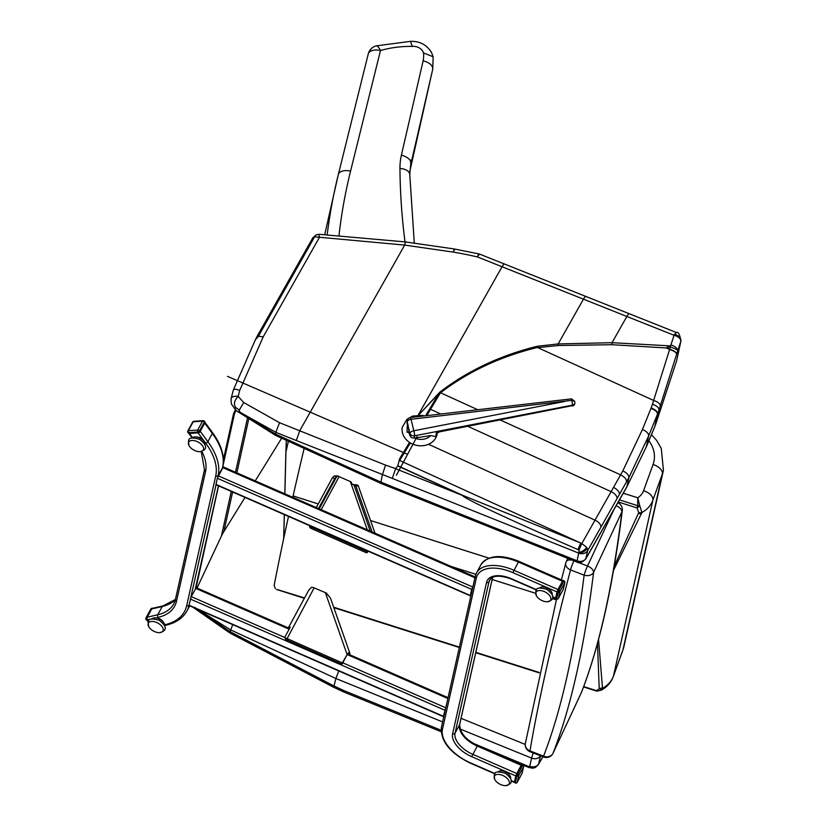 <?xml version="1.0" encoding="UTF-8"?>
<svg xmlns="http://www.w3.org/2000/svg" width="827" height="827" viewBox="0 0 827 827"><rect width="100%" height="100%" fill="white"/><g stroke="black" fill="none" stroke-linecap="round" stroke-linejoin="round"><path stroke-width="1.24" d="M666.345 347.691L669.694 346.999L669.622 345.841L666.2 347.96A7.298 1.013 -65.5 0 1 666.345 347.691L669.746 349.242A7.298 1.013 -65.5 0 0 669.601 349.511L669.663 349.532A7.464 2.574 17.4 0 1 676.62 354.266C676.486 352.364 674.191 350.689 669.746 349.242A106.972 5.861 106.9 0 1 670.511 346.947L670.418 345.82A74.906 61.653 -176.3 0 1 669.622 345.841L612.042 342.688L558.153 343.929A11.196 1.096 85.4 0 1 558.37 345.51L612.032 344.704L666.2 347.96L669.601 349.511L653.63 400.454C658.023 401.932 660.225 403.762 660.266 405.954L676.62 354.266A99.705 4.807 -73.6 0 1 677.602 351.186A7.298 4.052 -161.8 0 0 670.873 344.993L670.418 345.82M669.694 346.999A73.438 60.35 3 0 0 670.511 346.947C676.558 349.263 678.915 350.679 677.602 351.186L680.962 340.879M652.441 404.269A215.392 189.796 -154.5 0 1 651.118 408.062L642.434 429.492C646.611 431.353 648.699 433.462 648.699 435.808L657.61 413.872A224.779 197.818 25 0 0 658.995 409.903L658.995 409.903C658.974 407.649 656.793 405.768 652.441 404.269L653.661 400.464L537.746 347.629L558.37 345.51M676.672 360.541A7.464 6.171 -167.7 0 1 676.538 361.048A7.464 4.176 18.2 0 1 676.465 361.285A7.464 7.464 0 0 0 676.672 360.541L680.941 340.941C679.701 334.284 678.212 331.493 676.486 332.547L674.636 334.325A7.464 1.54 111.6 0 0 674.067 335.286A7.298 4.052 18.2 0 1 680.797 341.479M674.636 334.325A7.298 5.096 19.1 0 1 680.807 341.448L676.538 361.048L656.318 422.401A224.923 186.209 -167.4 0 1 654.974 426.112A7.464 4.166 20.5 0 1 654.881 426.432A7.464 4.166 20.5 0 1 654.881 426.443A7.464 4.166 20.5 0 1 654.808 426.629M660.266 405.954L654.881 426.453M315.046 236.646L316.079 234.868L312.709 238A7.019 3.701 29.5 0 1 314.622 236.811L404.682 245.092L453.434 252.121A339.008 279.35 -176.4 0 1 477.489 256.959L583.448 299.178L558.153 343.929L537.157 346.286A11.247 2.047 78.2 0 1 537.529 347.433L537.746 347.629M537.529 347.433L537.395 347.464C500.614 356.478 468.33 371.571 440.533 392.763L439.85 392.091L418.627 415.051L438.941 393.456L425.574 415.785M578.063 549.635A7.019 0.765 -68.1 0 1 580.75 543.05L462.531 495.28A7.019 0.972 114.5 0 0 462.438 495.445C463.606 498.267 509.05 519.563 578.063 549.635A125.053 111.066 -145.9 0 0 579.138 550.1A7.019 0.765 -68.1 0 1 581.815 543.535L399.668 460.494L399.617 458.747L397.849 465.787L395.637 468.609L385.537 465.105L382.332 474.936L380.937 482.151L275.422 434.051L241.877 413.304A446.931 369.318 -171.9 0 1 239.685 411.887L239.344 409.975L235.571 407.463A7.019 2.502 136.8 0 0 235.478 409.737L235.478 409.737A7.019 2.502 136.8 0 0 235.519 409.768M426.753 415.65L430.547 409.324A11.196 5.851 -149.1 0 0 429.678 408.931M440.481 392.732L433.038 405.158A11.196 5.851 -149.1 0 0 432.17 404.775M585.723 559.052L587.656 550.627L626.525 481.81C626.618 479.267 624.643 476.941 620.601 474.853L500.335 420.023M477.768 409.737L440.533 392.763M585.961 558.463A7.019 5.892 -165.8 0 1 577.081 560.84L576.977 562.06L380.927 483.413L275.484 435.343L239.096 412.435A7.019 2.181 -56.9 0 1 239.344 409.975L243.717 402.532L238.176 396.422A7.019 3.939 -165.7 0 0 231.126 398.666A7.019 3.939 -165.7 0 0 231.126 398.676A7.019 3.939 -165.7 0 0 231.115 398.707M235.571 407.463C233.452 404.083 234.32 400.413 238.176 396.422L239.716 390.375C235.891 389.031 233.772 388.917 233.338 390.024L255.378 339.732L258.624 336.238L256.918 336.909L255.378 339.732M239.096 412.435L239.137 412.446A7.019 2.285 -57.2 0 1 239.334 409.985M239.137 412.446L239.685 411.887M385.537 465.105L279.557 422.721L275.815 432.283L275.484 435.343M258.624 336.238L263.213 336.827L319.325 237.545L319.088 235.271M626.773 487.062L646.352 446.745L626.711 487.196L585.743 559C582.105 562.629 579.179 563.652 576.977 562.06M642.434 429.492L622.814 470.883C626.897 472.879 628.923 475.111 628.882 477.592L626.959 486.555L585.981 558.38A7.019 5.882 -167.9 0 1 577.081 560.83L380.937 482.151L380.927 483.413M587.191 548.198L586.694 547.381A7.019 3.67 147.8 0 1 578.807 552.384L578.704 552.974A7.019 4.704 150.6 0 0 587.191 548.198L587.646 550.658A7.019 5.882 -167.9 0 1 578.735 553.118L577.081 560.83M579.138 550.1L578.807 552.384M587.656 550.627L586.694 547.381L581.815 543.535L595.016 520.162L428.541 444.275M656.287 422.535L676.465 361.285A7.464 4.176 18.2 0 1 676.383 361.513M453.434 252.121C454.199 248.762 454.55 248.131 454.488 250.23M418.224 415.061L502.061 266.749A7.464 1.561 111.7 0 1 504.553 264.051A7.464 1.561 111.7 0 0 504.553 264.051L479.98 254.261A7.464 7.464 0 0 0 478.916 253.92A7.464 0.848 103.1 0 0 477.489 256.959A7.464 1.561 -68.3 0 1 479.98 254.261A7.464 1.561 -68.3 0 1 480.001 254.271M626.525 481.81A1617.343 223.672 114.5 0 0 628.882 477.592L648.699 435.808L646.352 446.745L654.829 426.505A7.464 4.166 20.5 0 1 654.736 426.825L654.736 426.825A7.464 4.166 20.5 0 1 654.726 426.856L654.881 426.432M241.877 413.304L275.815 432.283M316.172 234.827L319.212 234.31L405.344 241.918L404.682 245.092L299.715 430.774L296.324 440.533L392.318 478.409L395.637 468.609M618.265 501.989L637.028 507.943L637.669 505.669L639.684 505.555L637.751 497.782L637.669 505.669L619.464 499.89M613.5 570.372L641.504 513.402A863.316 383.304 -99.5 0 0 641.897 512.513A3.732 2.801 22.3 0 1 638.723 512.471L637.028 507.943A3.732 1.437 -47.6 0 0 639.684 505.555L641.897 512.513A29.855 24.707 12.6 0 0 652.865 500.211A11.196 6.254 -160.1 0 0 643.582 490.7A18.659 15.444 -167.4 0 1 637.751 497.782L623.289 493.192M638.723 512.471A982.683 418.865 79.9 0 1 638.372 513.35L614.192 566.319M304.543 597.952L277.417 589.61M597.28 691.103A3.732 2.119 -90.7 0 1 597.27 691.103L597.27 691.103A3.732 2.119 -90.7 0 1 596.122 690.535L583.686 686.586M597.466 643.447L599.203 688.157A982.683 164.79 70.4 0 1 599.213 688.829L596.091 690.927L583.552 686.948M275.381 588.69L274.15 585.392A1251.168 73.655 -72.4 0 1 274.233 584.968A1251.168 73.655 -72.4 0 1 288.509 516.42M599.213 688.829A3.732 3.298 -1 0 0 602.501 688.343A863.316 128.702 -110.3 0 0 602.459 687.692L598.552 639.436M601.281 690.194L602.501 688.343A29.855 24.707 -167.4 0 0 613.469 676.041A11.196 6.254 19.9 0 1 613.345 676.476C611.07 682.461 607.049 687.041 601.291 690.194L597.27 691.103A3.732 3.732 0 0 1 596.091 690.927M318.25 503.922L293.099 495.942L318.24 503.953M293.099 495.942A1251.168 73.655 -72.4 0 1 304.15 448.41M292.789 497.296L293.089 495.973M195.089 607.483L194.221 607.897A7.019 1.303 128.4 0 1 194.231 607.814A7.019 1.385 127.7 0 0 194.221 607.897L193.963 607.7M232.769 624.654L230.661 629.916L197.746 609.354M193.311 607.421L194.221 607.897M523.284 765.192L528.05 767.125A7.019 0.786 112.2 0 0 528.102 767.167A7.019 0.786 112.2 0 0 528.164 767.167M520.896 764.22L521.661 764.53M528.05 767.125A125.053 8.58 22.6 0 1 529.135 767.559A7.019 0.786 112.2 0 0 529.187 767.611L523.305 765.213M540.517 755.795L540.496 755.785A7.019 5.717 -168.8 0 1 531.596 758.101L533.146 752.932M535.669 767.27A7.019 5.344 -117.3 0 1 535.41 767.415A7.019 5.344 -117.3 0 1 529.611 766.35L529.693 766.247A7.019 5.727 -166.9 0 0 538.584 763.983L540.486 755.847A7.019 5.727 -166.9 0 1 531.596 758.101L460.019 728.99M533.601 768.056A7.019 5.313 -100.8 0 1 533.467 768.087L535.41 767.415L538.294 764.706M529.187 767.611L533.467 768.087A7.019 5.313 -100.8 0 1 529.466 766.836L475.06 744.093M529.135 767.559L529.466 766.836M542.957 756.736L538.305 764.675M338.76 670.945L335.896 678.502L230.661 629.916L230.247 631.756L334.005 686.007L335.896 678.502L442.631 721.919M194.355 608.269L229.968 633.058L230.247 631.756M197.632 609.303L230.237 631.797M343.494 691.858L333.632 687.268L334.005 685.986L343.732 690.524L343.494 691.868L441.07 731.668M572.646 560.324A7.464 4.125 -154.9 0 0 566.257 561.678L566.257 561.678A7.464 7.464 0 0 0 565.802 562.939L565.802 562.939A7.464 5.582 14.7 0 0 570.527 569.886A7.464 0.755 -68.8 0 1 573.897 560.82M566.092 562.143A7.464 5.582 14.7 0 0 565.802 562.939L561.399 579.892M616.167 505.669A7.464 4.125 25.1 0 1 621.863 511.913A7.464 5.489 7 0 0 622.297 510.517A7.464 7.464 0 0 0 617.831 502.754M556.571 598.986L525.341 743.504A7.464 7.464 0 0 0 530.004 751.712A7.464 0.755 -68.8 0 1 529.973 750.885A7.464 6.668 -170.4 0 1 525.341 743.504L525.341 743.504A7.464 6.668 -170.4 0 1 525.786 742.067M552.943 753.397A7.464 4.125 -154.9 0 0 553.056 753.19L581.34 692.695A7.464 7.464 0 0 0 581.526 692.251A7.464 6.699 -158.7 0 1 581.381 692.581A7.464 4.125 25.1 0 1 581.34 692.695A7.464 4.125 25.1 0 1 581.278 692.799M584.11 575.158A7.464 5.489 7 0 0 593.579 572.408A7.464 4.125 -154.9 0 0 587.521 566.019A7.464 0.755 111.2 0 0 584.11 575.158C574.806 650.146 561.285 710.476 543.556 756.157A7.464 0.755 111.2 0 0 543.587 756.984A7.464 7.464 0 0 0 553.056 753.19A7.464 4.125 -154.9 0 0 553.098 753.077A7.464 6.709 -158.7 0 1 543.556 756.157L529.973 750.885A1251.168 126.045 -68.8 0 1 570.527 569.886L584.11 575.158M553.098 753.077C570.878 707.457 584.369 647.231 593.579 572.408L621.863 511.913C612.714 586.612 599.224 646.838 581.381 692.581L553.098 753.077M438.506 432.014A3.732 3.442 -143.5 0 0 436.873 434.051L436.966 433.937A3.732 3.36 31.8 0 1 437.369 433.007M571.54 398.862L410.44 417.532L411.04 419.289L572.119 400.33L574.713 401.395L571.54 398.862L572.708 405.581L436.439 432.045L439.902 431.632L437.4 432.955M435.901 436.149L436.439 432.045L436.863 434.206A17.718 14.876 14.8 0 0 437.08 433.658A3.732 3.277 24.2 0 1 437.225 433.265A3.732 3.277 24.2 0 1 437.225 433.255A3.732 3.277 24.2 0 1 437.276 433.152L436.966 433.937A17.718 14.896 -165.3 0 1 436.863 434.206L436.863 434.206A0.93 0.786 -168 0 1 436.211 434.702A0.93 0.796 4.9 0 0 436.863 434.206L436.336 436.697L430.65 435.56L414.389 438.114L414.585 435.808L572.749 405.096A2.801 2.388 -175.1 0 0 574.848 403.007L574.806 403.493A2.801 2.388 4.9 0 0 574.806 403.245M572.553 406.005A2.801 2.801 0 0 0 574.806 403.493A2.801 2.388 4.9 0 1 572.708 405.581L438.941 431.942M408.983 429.037L409.83 435.467L408.083 425.802L409.034 431.952L407.018 432.294L407.204 427.476L407.876 427.414L407.225 421.811L408.259 426.039M424.54 415.898L422.463 415.392L412.601 416.064L406.874 419.392L402.356 427.094A17.729 14.876 12 0 0 402.346 427.114A17.729 14.876 12 0 0 402.449 432.821A17.729 14.876 12 0 0 419.961 445.784A17.729 14.876 12 0 0 437.028 434.464L437.328 433.069M410.44 417.532A3.732 3.732 0 0 0 407.153 420.922L407.039 424.003M409.83 435.467L411.536 437.7L414.389 438.114M564.386 401.519L413.831 430.753A3.732 0.62 79 0 1 414.585 435.808A3.732 3.174 4.9 0 1 410.016 433.265A3.732 1.881 -13.7 0 1 413.831 430.753L411.04 419.289A3.732 1.881 166.3 0 0 407.225 421.811A3.732 3.174 4.9 0 1 407.153 420.922M192.588 437.721L189.435 433.431L198.066 432.831L205.696 443.189A1.871 1.023 -36.4 0 0 207.877 441.711A74.637 40.802 28.4 0 1 218.163 475.349L217.842 476.776M204.703 423.114L200.248 431.353L207.877 441.711L212.332 433.472L204.703 423.114M147.392 619.485A1.406 1.003 -103.1 0 1 147.092 617.531L151.93 608.6A1.406 1.003 -103.1 0 1 152.468 608.155L151.692 608.341A1.406 1.003 76.9 0 0 151.155 608.786L146.317 617.707A1.406 1.003 76.9 0 0 146.617 619.661L147.392 619.485L148.684 620.87L147.671 619.785A1.871 1.334 -103.1 0 1 147.278 617.19L157.771 614.75A59.709 32.646 -151.6 0 0 173.763 603.906A59.709 32.646 -151.6 0 0 175.365 599.823M175.396 599.554A59.709 32.646 28.4 0 1 162.237 606.501L151.744 608.941L147.278 617.19M151.744 608.941A1.871 1.334 -103.1 0 1 152.457 608.352L162.96 605.912L175.407 599.461M473.003 586.374L471.7 589.372L470.325 595.502L471.163 594.551M472.868 586.953L471.297 593.972M475.111 576.926L223.269 466.924L217.315 478.254L215.94 484.725L470.325 595.833M444.109 715.314L443.272 716.596L188.887 605.488L191.233 596.618L196.216 587.687L289.553 628.458M443.272 716.596L445.939 707.137M444.233 714.735L445.805 707.716M311.996 526.675L311.707 527.202A1.871 1.023 28.8 0 1 311.138 526.882L310.094 527.812L311.407 528.546L366.33 552.746A0.682 0.569 12.6 0 0 367.229 552.519L367.974 551.133M311.407 528.546L311.707 527.202L366.63 551.413A0.682 0.569 12.6 0 0 367.529 551.175L367.633 550.978M350.968 481.924L351.299 482.699L350.328 481.552L339.08 476.641L321.186 509.69M338.047 475.928L336.496 476.931L334.273 475.959L338.047 475.928A1.871 1.023 -151.6 0 0 339.08 476.641M311.138 526.882L311.055 526.096M310.838 526.168L309.536 526.644L309.991 525.807M310.094 527.812L309.536 526.644M334.273 475.959L332.485 477.634L334.708 478.606L318.509 508.522M332.485 477.634L316.286 507.551M319.232 508.843L336.496 476.931L334.708 478.606M351.299 482.699L351.847 484.022L354.07 485.149L356.396 484.715L358.143 485.428L355.817 485.862L354.07 485.149L370.227 531.11M351.289 483.102L351.661 483.878M372.088 531.926L355.817 485.862M375.013 533.208L358.143 485.428M342.306 663.761L346.813 655.16L342.605 662.417A0.682 0.569 12.6 0 1 341.706 662.644L286.783 638.444L285.398 637.999L285.884 639.591A1.871 1.013 -151.2 0 1 286.483 639.788L341.396 663.988A0.682 0.569 12.6 0 0 342.306 663.761L342.605 662.417M326.81 594.251L326.624 593.166L314.157 587.873L286.483 639.788M314.157 587.873A4.311 2.357 28.4 0 0 311.521 587.325L308.916 589.889L288.323 627.92A4.311 2.357 -151.6 0 1 290.246 627.186L284.726 637.379L285.398 637.999L284.726 637.379M326.675 594.437L327.006 593.962L330.48 598.107L349.831 653.154L349.501 652.658L347.919 653.475M348.301 654.116L349.862 653.826L349.831 653.154M349.501 652.658L348.715 652.689L346.709 655.604M348.839 652.586L347.009 654.26L325.404 592.783M349.862 653.826L349.666 654.715M552.612 596.722L555.641 598.045L557.016 591.915L512.926 572.656L518.364 562.009L562.453 581.267L557.987 589.517L513.898 570.258A37.318 20.396 28.4 0 0 476.497 572.935L475.277 576.223A1.871 1.54 -167.4 0 0 476.352 578.001L442.455 729.3A35.458 19.383 -151.6 0 0 470.325 762.794L495.022 773.586M511.065 780.595L514.415 782.053L515.79 775.922L471.7 756.664L477.644 745.334C466.17 740.248 460.163 733.311 459.657 724.535A1.871 1.54 12.6 0 1 459.533 724.865A22.391 12.24 28.4 0 0 477.127 746.016L521.227 765.285L516.761 773.524L472.672 754.265A22.391 12.24 -151.6 0 1 455.067 733.104L459.533 724.865L492.582 577.37M164.542 624.819L165.018 624.716A1.871 1.334 76.9 0 0 166.186 625.15L164.47 625.553A7.102 3.887 -151.6 0 0 159.88 619.237A7.102 3.887 -151.6 0 0 152.075 618.865M148.891 626.98L148.746 626.752A8.311 4.548 -151.6 0 0 148.891 626.98A8.311 4.548 -151.6 0 0 159.404 632.676A8.311 4.548 -151.6 0 0 162.371 627.062A8.311 4.548 -151.6 0 0 152.209 621.428A8.311 4.548 -151.6 0 0 148.767 626.783C147.713 620.912 146.555 616.839 159.156 620.25C169.401 628.169 164.831 631.414 159.404 632.676M204.827 444.595A7.102 3.887 -151.6 0 0 200.237 438.258A7.102 3.887 -151.6 0 0 192.433 437.886M189.125 445.805A8.311 4.548 -151.6 0 0 189.249 446.001A8.311 4.548 -151.6 0 0 199.762 451.697A8.311 4.548 -151.6 0 0 202.729 446.084A8.311 4.548 -151.6 0 0 192.567 440.45A8.311 4.548 -151.6 0 0 189.125 445.805M510.59 778.548A7.102 3.887 -151.6 0 0 506.01 772.211A7.102 3.887 -151.6 0 0 498.195 771.839M494.804 779.592A8.311 4.548 -151.6 0 0 495.011 779.954A8.311 4.548 -151.6 0 0 505.535 785.65A8.311 4.548 -151.6 0 0 508.533 780.088A8.311 4.548 -151.6 0 0 498.474 774.403A8.311 4.548 -151.6 0 0 494.804 779.592M552.147 594.675A7.102 3.887 -151.6 0 0 547.557 588.338A7.102 3.887 -151.6 0 0 539.752 587.966M536.444 595.885A8.311 4.548 -151.6 0 0 536.568 596.081A8.311 4.548 -151.6 0 0 547.081 601.777A8.311 4.548 -151.6 0 0 550.048 596.164A8.311 4.548 -151.6 0 0 539.886 590.53A8.311 4.548 -151.6 0 0 536.444 595.885M203.442 440.76A5.375 2.936 -151.6 0 0 196.392 436.945M163.084 621.739A5.375 2.936 -151.6 0 0 156.034 617.924M509.205 774.713A5.375 2.936 -151.6 0 0 502.165 770.898M550.761 590.84A5.375 2.936 -151.6 0 0 543.711 587.025M152.468 608.155A1.406 1.003 -103.1 0 1 152.995 608.227M204.889 422.773A1.406 0.765 -36.4 0 0 204.941 422.008L204.372 421.243A1.406 0.765 143.6 0 1 204.331 422.008L204.889 422.773L200.062 431.694A1.406 0.765 -36.4 0 1 198.418 432.8L189.073 433.451A1.406 0.765 -36.4 0 1 188.504 433.255L187.936 432.49A1.406 0.765 143.6 0 0 188.515 432.686L189.073 433.451M555.589 598.303L556.612 599.006L555.589 598.303L557.812 589.858L563.022 580.668M514.353 782.311L515.386 783.014L514.353 782.311L516.575 773.865L521.796 764.675M197.053 588.049L221.409 536.082A59.709 49.351 12.5 0 1 223.89 531.534L245.009 497.42M255.243 480.89L281.676 438.165M235.406 409.654L233.586 413.552L234.444 413.882L236.098 410.357M196.04 587.821L218.555 485.862M222.463 468.144L234.444 413.882M223.383 459.74L233.586 413.552M410.616 165.276L411.443 161.596L410.564 160.045L410.75 164.604M409.851 171.292L432.707 69.261L433.162 56.784L423.548 52.949A38.983 32.263 -167.4 0 1 423.135 60.795L401.384 155.228A11.196 6.285 13 0 1 411.009 163.012M411.443 161.596L432.697 69.323C432.883 65.457 429.689 62.614 423.135 60.795M338.336 174.497L368.232 54.034A11.196 6.285 13.9 0 1 368.253 53.951L368.253 53.951A11.196 6.285 13.9 0 1 380.492 50.519A11.196 3.463 -106 0 0 376.027 45.888A11.196 11.196 0 0 0 368.253 53.951L338.315 174.58A11.196 6.285 -166.1 0 0 338.295 174.652A739.927 612.311 12.6 0 0 335.648 185.91A739.927 612.311 12.6 0 0 327.182 234.765M338.998 235.53A728.732 603.048 -167.4 0 1 350.555 171.137L380.492 50.519A97.172 80.415 -167.4 0 1 412.27 46.415L410.481 41.35C419.754 41.05 426.763 44.772 431.498 52.514L430.598 51.016A13.191 9.211 -127.5 0 0 430.391 50.716L431.549 52.618M227.508 376.368L407.587 454.323M396.433 475.143L417.077 436.584M612.032 344.704L612.042 342.688L626.856 316.472L674.067 335.286L670.873 344.993M537.157 346.286C500.232 355.434 467.803 370.703 439.85 392.091M583.448 299.178L626.856 316.472A7.464 1.561 111.7 0 1 629.357 313.774L585.94 296.469A7.464 1.561 111.7 0 0 583.448 299.178M399.668 460.494L410.316 442.9M409.52 442.393L399.617 458.747M440.843 414.017L430.547 409.324L433.038 405.158M622.814 470.883A1609.88 222.639 -65.5 0 1 620.601 474.853L611.122 491.641L467.865 426.329M617.004 498.671A7.464 3.928 -150.5 0 0 611.122 491.641L595.016 520.162A7.464 3.918 -150.5 0 1 600.898 527.192M258.396 336.279L314.622 236.811M397.756 465.963L462.438 495.445L395.575 468.702M462.531 495.28L397.849 465.787M392.318 478.409L578.735 553.118M239.716 390.375L263.213 336.827M651.118 408.062A7.464 3.515 -160 0 1 657.61 413.872L654.829 426.505L657.455 414.286A7.464 3.515 -160 0 0 650.963 408.476M279.557 422.721L243.717 402.532M619.382 494.463A7.464 3.928 -150.5 0 0 613.5 487.423M275.805 432.325L296.324 440.533M539.276 672.485L475.825 652.338M459.388 647.117L333.684 607.204M638.372 513.35A3.732 2.801 22.4 0 0 641.504 513.402M488.974 558.132L370.558 520.534L488.922 558.153M451.356 566.547L475.856 574.331M492.148 579.5L535.534 593.279L492.158 579.479M556.354 599.854L552.322 598.583L556.344 599.885M475.866 574.3L451.097 566.443M599.203 688.157A3.732 3.287 -1.1 0 0 602.459 687.692M651.635 434.754L656.721 440.522L661.259 448.43L663.43 470.274A44.782 37.06 12.6 0 1 662.344 474.016L622.948 649.846A11.196 6.254 19.9 0 1 622.824 650.27L624.034 646.104A44.782 37.06 -167.4 0 1 622.948 649.846L613.469 676.041L652.865 500.211L662.344 474.016A11.196 6.254 -160.1 0 0 653.061 464.495L643.582 490.7M648.988 440.905A33.587 27.798 -167.4 0 1 653.061 464.495M461.042 718.322L525.248 744.434M529.693 766.247L531.596 758.101M538.604 763.952L542.853 756.695M343.732 690.524L441.039 730.22M333.632 687.268L249.899 643.478L250.23 642.207M613.768 509.887L587.521 566.019L578.321 562.453M409.448 433.875A13.098 10.999 -168 0 1 408.321 432.087M402.356 427.094A17.729 14.876 12 0 0 415.247 444.988A17.729 14.876 12 0 0 436.336 436.697M407.204 427.476A13.098 10.999 -168 0 1 407.422 425.523M430.65 435.56A13.098 10.999 -168 0 1 414.803 438.041M574.796 402.346A2.801 2.388 -175.1 0 1 574.848 403.007L574.703 401.178M222.349 468.361L218.163 475.349A1.871 1.54 12.6 0 1 215.723 475.99A72.776 39.779 -151.6 0 0 205.696 443.189M222.432 468.206L222.752 466.779A1.871 1.54 12.6 0 1 222.628 467.11A74.637 40.802 -151.6 0 0 212.332 433.472A1.871 1.023 -36.4 0 0 212.405 432.459L205.013 422.432M216.054 484.777L190.789 597.539M195.286 589.124L218.442 485.811M188.99 605.529A74.637 40.802 28.4 0 1 186.892 611.008L189.693 605.84M162.96 605.912A1.871 1.334 -103.1 0 0 162.237 606.501L157.771 614.75A1.871 1.334 -103.1 0 0 158.174 617.345L155.807 617.903M201.819 451.377A61.58 33.659 28.4 0 1 205.551 471.545L176.482 601.301A61.58 33.659 28.4 0 1 158.174 617.345M152.189 618.741L147.671 619.785M165.018 624.716A72.776 39.779 -151.6 0 0 186.654 605.746L215.723 475.99M205.551 471.545A1.871 1.54 -167.4 0 1 204.476 469.757L201.25 451.532M176.482 601.301A1.871 1.54 -167.4 0 1 175.396 599.513L204.476 469.757M186.654 605.746A1.871 1.54 12.6 0 0 188.856 605.426M471.7 589.372L217.315 478.254M472.672 586.974L218.287 475.856M470.325 595.502L215.94 484.384M474.925 577.763L222.752 467.617M188.887 605.147L443.272 716.265M190.262 599.017L444.647 710.124M191.233 596.618L284.715 637.452M342.802 662.82L445.619 707.726M195.699 588.369L289.161 629.192M347.164 654.529L447.872 698.515M367.229 552.519L367.529 551.175M350.328 481.552L367.302 529.838M366.33 552.746L366.63 551.413M358.318 485.728L355.992 486.162M341.396 663.988L341.706 662.644M475.401 575.881A37.318 20.396 28.4 0 1 476.497 572.935L480.963 564.686A37.318 20.396 -151.6 0 1 518.364 562.009L518.88 561.326C500.79 554.069 488.157 555.186 480.963 564.686M511.551 578.786L511.551 579.117C500.128 574.972 492.82 575.272 489.625 580.037A22.391 12.24 -151.6 0 0 488.964 581.815L455.067 733.104A1.871 1.54 12.6 0 1 452.627 733.745L486.524 582.446A24.262 13.263 28.4 0 1 511.551 578.786L536.568 589.713M490.659 578.683L488.964 581.815A1.871 1.54 12.6 0 1 486.524 582.446M512.926 572.656A35.458 19.383 -151.6 0 0 476.352 578.001M471.7 756.664A24.262 13.263 28.4 0 1 452.627 733.745M492.634 577.339L459.657 724.535A1.871 1.54 12.6 0 0 459.688 724.173M442.455 729.3A1.871 1.54 -167.4 0 1 441.37 727.512L475.277 576.223M470.325 762.794L470.315 763.135C450.291 753.304 440.646 741.426 441.37 727.512M151.692 608.341A1.406 1.406 0 0 0 150.772 609.034A1.406 0.765 28.4 0 1 151.155 608.786L151.93 608.6M150.772 609.034L145.945 617.965A1.406 1.406 0 0 0 146.152 619.588A1.406 0.62 -42.9 0 0 146.617 619.661L148.312 621.49M145.945 617.965A1.406 0.765 28.4 0 1 146.317 617.707L147.092 617.531M198.418 432.8L197.86 432.035A1.406 0.889 86 0 1 197.715 430.061A1.406 0.765 28.4 0 1 199.493 430.929A1.406 0.765 143.6 0 1 197.86 432.035L188.515 432.686A1.406 0.889 86 0 1 188.37 430.712A1.406 0.765 28.4 0 0 187.832 430.991L192.67 422.059A1.406 0.765 28.4 0 1 193.208 421.78A1.406 0.889 86 0 1 193.807 421.325L203.153 420.674A1.406 0.889 86 0 1 203.804 421.046A1.406 0.765 143.6 0 1 204.372 421.243A1.406 1.406 0 0 0 203.153 420.674A1.406 0.889 86 0 0 202.553 421.129L193.208 421.78L188.37 430.712L197.715 430.061L202.553 421.129A1.406 0.765 28.4 0 1 204.331 422.008L199.493 430.929L200.062 431.694M556.612 599.006A1.406 1.406 0 0 0 558.411 598.386A1.406 0.765 28.4 0 0 558.452 598.272L563.28 589.351L564.769 582.704L559.941 591.636L558.452 598.272A1.406 1.158 -167.4 0 1 556.623 598.748L558.835 590.302L563.673 581.381L562.639 580.926M564.055 580.864A1.406 1.406 0 0 1 564.872 582.456A1.406 1.158 -167.4 0 1 564.769 582.704A1.406 0.765 28.4 0 0 563.673 581.381L564.055 580.864L563.032 580.409M557.078 591.656L558.111 592.111A1.406 1.158 -167.4 0 0 559.941 591.636A1.406 0.765 28.4 0 0 558.835 590.302L557.812 589.858M563.404 588.834A1.406 1.158 -167.4 0 1 563.28 589.351A1.406 0.765 28.4 0 1 563.239 589.455L558.411 598.386A1.406 0.765 28.4 0 1 558.194 598.583M564.872 582.456L563.383 589.093A1.406 1.406 0 0 1 563.239 589.455A1.406 0.765 28.4 0 1 563.177 589.548M515.386 783.014A1.406 1.406 0 0 0 517.185 782.394A1.406 0.765 28.4 0 0 517.226 782.28L522.054 773.359L523.543 766.712L518.715 775.643L517.226 782.28A1.406 1.158 -167.4 0 1 515.386 782.755L516.875 776.119L522.437 765.388L521.413 764.944M522.829 764.872A1.406 1.406 0 0 1 523.636 766.464A1.406 1.158 -167.4 0 1 523.543 766.712A1.406 0.765 28.4 0 0 522.437 765.388L522.829 764.872L521.796 764.427M515.841 775.664L516.875 776.119A1.406 1.158 -167.4 0 0 518.715 775.643A1.406 0.765 28.4 0 0 517.609 774.32L516.575 773.865M522.168 772.842A1.406 1.158 -167.4 0 1 522.054 773.359A1.406 0.765 28.4 0 1 522.013 773.472L517.185 782.394A1.406 0.765 28.4 0 1 516.968 782.59M523.636 766.464L522.147 773.111A1.406 1.406 0 0 1 522.013 773.472A1.406 0.765 28.4 0 1 521.94 773.565M223.89 531.534L232.614 492.003M236.842 472.858L248.731 419.051M221.409 536.082L231.271 491.414M235.499 472.269L247.438 418.214M401.384 155.228A82.1 67.938 12.6 0 0 399.948 168.46A11.196 6.171 -0.5 0 1 409.768 174.497L410.688 164.945M399.948 168.46A869.125 719.221 12.6 0 0 405.003 241.877M412.27 46.415A9.728 8.053 -167.4 0 1 423.548 52.949M286.318 440.284L285.853 452.772A11.196 6.202 1.5 0 1 285.935 452.1A739.927 612.311 -167.4 0 1 286.369 440.305M283.754 538.315L284.354 514.601M284.881 493.833L285.935 452.1L288.375 441.215M350.555 171.137A11.196 6.285 -166.1 0 0 338.315 174.58L324.732 234.62M238.538 412.28L235.478 409.727L232.253 405.178C231.395 404.796 231.022 402.625 231.126 398.666L233.348 389.951M312.709 238L256.515 337.395M676.486 332.547L629.357 313.774M405.333 241.918L454.395 248.989L478.916 253.93M504.553 264.051L585.95 296.479M646.197 447.211L654.736 426.825M539.194 672.868L475.742 652.72M459.305 647.5L333.839 607.659M304.357 598.303L276.569 589.475M622.824 650.27L613.345 676.476M624.034 646.104L663.43 470.274M477.644 745.334L521.165 764.344M249.899 643.478L229.978 633.068M530.004 751.712L543.587 756.984M622.297 510.517C613.138 585.361 599.554 645.939 581.526 692.251M566.257 561.678L567.798 558.38M192.184 437.928L188.887 433.451M175.396 599.513L173.763 603.906M166.186 625.15C175.986 622.845 182.891 618.131 186.892 611.008M195.379 588.969L218.483 485.831M222.752 466.779C224.841 456.225 221.388 444.792 212.405 432.459M347.629 653.826L448.058 697.688M352.881 484.498L355.91 484.808M351.248 482.234L351.785 483.382M285.708 639.447L284.746 637.648M555.579 598.355L552.612 597.063M536.372 589.961L511.551 579.117M514.342 782.363L511.065 780.926M494.825 773.834L470.315 763.135M562.877 580.544L518.88 561.326M189.249 446.001L189.104 445.774C188.07 439.933 186.912 435.85 199.514 439.271C209.758 447.19 205.189 450.436 199.762 451.697M495.011 779.954L494.773 779.541C494.039 773.958 492.468 769.741 505.411 773.297C515.417 781.184 511.014 784.327 505.535 785.65M536.568 596.081L536.434 595.853C535.389 590.013 534.232 585.94 546.833 589.351C557.078 597.27 552.508 600.516 547.081 601.777M146.152 619.588L148.178 621.77M187.832 430.991A1.406 1.406 0 0 0 187.936 432.49M193.807 421.325A1.406 1.406 0 0 0 192.67 422.059M285.853 452.772L284.819 493.802M284.292 514.58L283.671 538.677M376.027 45.888L410.502 41.35M433.162 56.784L431.498 52.525M414.286 243.055L409.768 174.497"/></g></svg>
